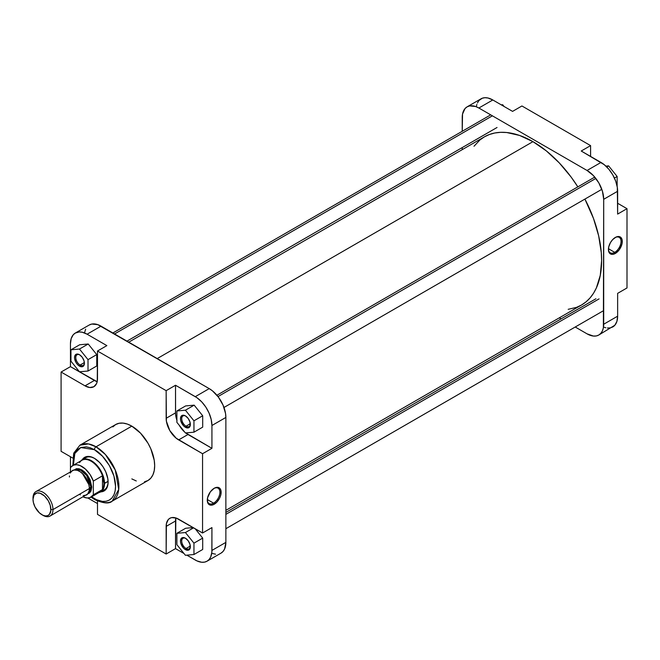 <?xml version="1.0" encoding="UTF-8"?>
<svg xmlns="http://www.w3.org/2000/svg" width="660" height="660" viewBox="0 0 660 660"><rect width="100%" height="100%" fill="white"/><g stroke="black" fill="none" stroke-linecap="round" stroke-linejoin="round"><path stroke-width="0.99" d="M614.724 252.351A8.91 5.148 120 0 0 621.027 241.609A8.91 5.148 120 0 0 615.029 237.633A8.91 5.148 -60 0 1 619.179 237.352A8.91 5.148 -60 0 1 620.548 244.497A8.91 5.148 -60 0 1 614.724 252.351L608.446 248.729L614.724 252.351A8.91 5.148 -60 0 1 610.269 252.797A8.91 5.148 -60 0 1 608.429 249.059A8.91 5.148 120 0 0 614.724 252.351L615.351 253.432L614.724 252.351M615.351 237.435A9.793 5.659 -60 0 1 622.273 241.436A9.793 5.659 -60 0 1 615.351 253.432L619.195 249.868L621.976 243.928L621.976 239.283L620.705 237.27L619.195 236.56L616.028 237.08L612.694 239.58L610.451 242.608L608.718 246.939L608.553 250.915L609.997 253.597L612.694 254.356L615.351 253.432A9.793 5.659 -60 0 1 608.421 249.43A9.793 5.659 -60 0 1 615.351 237.435L615.351 237.435M467.098 106.854L481.033 98.802A23.537 13.588 -120 0 1 492.805 99.965L478.863 108.017L587.053 170.478L478.863 108.017A23.537 13.588 60 0 0 467.098 106.854A23.537 13.588 60 0 0 462.223 117.629L462.223 131.29L462.536 114.064L465.028 108.57L467.098 106.854L469.615 105.913L475.621 106.507L478.863 108.017L492.805 99.965L512.572 111.383L492.805 99.965L487.971 98.01L484.96 97.705L482.245 98.233L478.962 100.518L477.428 102.952M476.875 104.412L476.479 106.012M617.636 214.087L617.314 187.325L615.673 181.063L612.76 174.859L608.842 169.232L604.238 164.678L581.229 151.016L600.996 162.434L587.053 170.478L593.422 175.618L598.826 182.902L602.432 191.218L603.694 199.312L603.38 327.797L602.432 330.858L600.889 333.292L598.826 335.008L596.302 335.948L593.422 336.055L587.053 333.844L575.223 327.013L587.053 333.844A23.537 13.588 60 0 0 598.826 335.008L614.831 325.248L616.918 321.354L617.636 316.189L617.636 293.362L617.636 316.189L603.694 324.233L603.694 199.312L617.636 191.26L617.636 214.087L627 208.675L617.636 203.272L627 208.675L627 287.958L627 208.675L617.636 214.087M604.238 327.302L605.822 327.756M607.365 328.012L610.244 327.896L612.76 326.964A23.537 13.588 -120 0 0 617.636 316.189L603.694 324.233A23.537 13.588 60 0 1 598.826 335.008M561.099 318.862L559.317 317.831L561.099 318.862M462.223 149.655L462.223 147.593L462.223 149.655M590.593 156.428L590.593 145.612L521.928 105.971L590.593 145.612L581.229 151.016L590.593 145.612L590.593 156.428M627 287.958L617.636 293.362L627 287.958M512.572 111.383L521.928 105.971L512.572 111.383M603.694 199.312L617.636 191.26A23.537 13.588 -120 0 0 600.996 162.434L587.053 170.478A23.537 13.588 60 0 1 603.694 199.312M605.905 166.122L608.611 165.883L617.141 176.492L617.141 186.301L617.141 176.492L614.427 178.06L617.141 176.492L608.611 165.883L606.755 166.947L608.611 165.883L605.905 166.122M501.245 104.841L502.664 104.717L504.083 106.483L502.664 104.717L501.245 104.841M532.958 141.652L157.212 358.586L532.958 141.652L546.356 150.909L559.235 162.855L571.106 177.037L577.846 186.862A97.094 56.059 -120 0 0 532.958 141.652A97.094 56.059 -120 0 0 484.407 136.843L489.398 134.5L494.81 132.99L500.593 132.33L506.682 132.52L519.56 135.44L532.958 141.652M225.868 510.345L581.51 305.019A97.094 56.059 -120 0 0 584.909 199.089L593.513 218.518L598.661 235.851L601.285 252.607L601.615 260.568L600.295 275.278L596.392 287.892L593.513 293.263L590.048 297.932L586.03 301.867L581.51 305.019L576.518 307.362L568.178 309.317M474.02 146.239L479.886 139.994L484.407 136.843L128.774 342.169M207.298 499.876A8.91 5.148 120 0 0 213.592 503.159L214.22 504.248A9.793 5.659 -60 0 1 207.289 500.247A9.793 5.659 -60 0 1 214.22 488.252L210.367 491.815L207.587 497.747L207.587 502.392L208.865 504.413L210.367 505.114L213.535 504.595L216.868 502.103L219.574 498.226L220.844 494.744L221.009 490.768L219.978 488.474L217.478 487.311L214.22 488.252A9.793 5.659 -60 0 1 221.141 492.244A9.793 5.659 -60 0 1 214.22 504.248L213.592 503.159A8.91 5.148 -60 0 1 209.137 503.605A8.91 5.148 -60 0 1 207.298 499.876M185.74 416.072A6.105 3.523 -120 0 0 181.731 418.902A6.105 3.523 -120 0 0 186.046 426.203L185.419 427.284A6.988 4.034 60 0 1 180.477 418.729A6.988 4.034 60 0 1 185.419 415.874L188.166 418.423L189.989 422.029L189.989 426.401L188.166 427.911L185.419 427.284L183.529 425.758L180.856 421.129L180.477 418.729L181.31 416.039L182.68 415.247L185.419 415.874A6.988 4.034 60 0 1 190.361 424.43A6.988 4.034 60 0 1 185.419 427.284L186.046 426.203A6.105 3.523 60 0 1 182.061 420.824A6.105 3.523 60 0 1 182.993 415.932A6.105 3.523 60 0 1 185.74 416.072M185.74 538.403A6.105 3.523 -120 0 0 181.731 541.233A6.105 3.523 -120 0 0 186.046 548.534L185.419 549.615A6.988 4.034 60 0 1 180.477 541.06A6.988 4.034 60 0 1 185.419 538.205L188.166 540.755L189.989 544.36L189.989 548.732L188.166 550.242L185.419 549.615L183.529 548.089L180.856 543.461L180.477 541.06L181.31 538.37L182.68 537.578L185.419 538.205A6.988 4.034 60 0 1 190.361 546.76A6.988 4.034 60 0 1 185.419 549.615L186.046 548.534A6.105 3.523 60 0 1 182.061 543.155A6.105 3.523 60 0 1 182.993 538.263A6.105 3.523 60 0 1 185.74 538.403M79.802 354.907A6.105 3.523 -120 0 0 75.793 357.736A6.105 3.523 -120 0 0 80.107 365.038L79.48 366.118A6.988 4.034 60 0 1 74.539 357.563A6.988 4.034 60 0 1 79.48 354.709L82.228 357.258L84.043 360.863L84.323 364.328L83.589 365.953L82.228 366.745L79.48 366.118L77.591 364.592L75.982 362.431L74.629 358.726L74.629 356.499L75.982 354.362L77.591 354.049L79.48 354.709A6.988 4.034 60 0 1 84.422 363.264A6.988 4.034 60 0 1 79.48 366.118L80.107 365.038A6.105 3.523 60 0 1 76.115 359.659A6.105 3.523 60 0 1 77.055 354.766A6.105 3.523 60 0 1 79.802 354.907M85.734 457.727A18.538 10.7 60 0 1 94.694 458.477A18.538 10.7 -120 0 0 84.109 459.071M82.211 459.764A19.42 11.212 60 0 1 94.38 458.287L90.387 456.67L86.749 456.555L83.762 457.957L82.211 459.764M207.314 499.537L213.592 503.159L207.314 499.537M94.38 449.691C100.576 452.281 115.269 468.105 115.558 486.37C115.269 504.306 100.576 503.159 94.38 498.597A2.351 1.361 120 0 0 94.867 499.678A2.351 1.361 -60 0 1 94.38 498.597L91.616 496.798L96.451 499.678L102.481 501.418L106.144 501.27L109.354 500.082L111.986 497.896L113.941 494.802L115.154 490.908L115.558 486.37L113.941 476.083L109.354 465.498L102.481 456.225L94.38 449.691A2.351 1.361 -60 0 1 96.038 446.803A2.351 1.361 120 0 0 94.38 449.691L90.247 447.769L86.27 446.869L80.941 447.48L78.004 449.18L75.694 451.828L74.11 455.342L73.301 459.574L73.375 465.201L74.844 453.42L80.792 447.538L94.38 449.691M112.192 501.163L118.718 489.464L115.277 470.06L105.418 454.542L96.038 446.803A32.307 18.653 60 0 1 117.15 475.274A32.307 18.653 60 0 1 112.192 501.163A32.307 18.653 60 0 1 96.038 499.562A2.351 1.361 -60 0 1 94.867 499.678C103.48 503.448 109.255 503.943 112.192 501.163L147.98 480.505A32.307 18.653 -120 0 0 152.93 454.616A32.307 18.653 -120 0 0 131.827 426.145L96.038 446.803L131.827 426.145L127.372 424.075L123.082 423.101L119.138 423.258L115.673 424.545L112.835 426.904M84.389 362.563L80.107 365.038L84.389 362.563M190.327 423.728L186.046 426.203L190.327 423.728M190.327 546.059L186.046 548.534L190.327 546.059M176.995 420.527L175.576 414.332L175.519 385.25L196.919 397.7L201.655 401.808L205.846 407.121L209.121 413.201L211.208 419.504L211.926 425.494L225.868 417.45L225.868 542.371A23.537 13.588 -120 0 1 220.993 553.146L223.063 551.43L224.598 548.996L225.868 542.371L225.868 417.45L225.547 413.515L223.063 405.149L218.468 397.196L212.471 390.86L209.22 388.616L97.787 324.646L91.79 324.052L89.265 324.992L75.322 333.036A23.537 13.588 60 0 0 70.447 343.81L70.447 366.638L61.091 372.042L70.447 366.638L94.38 380.449L85.016 385.852L89.793 387.519L93.844 386.727A17.655 10.189 60 0 1 85.016 385.852L61.091 372.042L61.091 451.324L72.658 457.999L61.091 451.324L61.091 372.042L85.016 385.852L94.38 380.449A17.655 10.189 -120 0 0 97.177 381.703L70.447 366.638L70.447 343.81L71.165 338.646L73.252 334.752L75.322 333.036L79.249 331.939L82.261 332.244L87.095 334.199L106.862 345.617L97.499 351.021L166.155 390.662L166.394 421.237L169.81 430.592L176.203 438.223L202.562 453.725L202.562 532.999L176.203 518.059L171.707 517.613L169.81 518.314L168.259 519.601L166.394 523.726L166.155 554.029L97.499 514.387L97.499 501.022L97.499 514.387L166.155 554.029L175.519 548.617L175.84 517.943A17.655 10.189 -120 0 0 175.519 520.996L175.519 548.617L184 553.517L175.519 548.617L166.155 554.029L166.155 526.399L175.519 520.996L166.155 526.399A17.655 10.189 60 0 1 169.81 518.314A17.655 10.189 60 0 1 178.637 519.189L202.562 532.999L202.562 453.725L211.926 448.321L185.567 432.82M96.748 365.978L96.748 354.61L88.217 343.992L79.687 344.759L70.95 349.8L70.95 361.177L79.48 371.786L88.011 371.027L88.011 359.65L79.48 349.041L70.95 349.8L70.95 361.177L79.48 371.786L88.011 371.027L96.748 365.978L88.011 371.027L88.011 359.65L96.748 354.61L96.748 365.978M97.499 503.572L87.846 498.003L97.499 503.572M79.604 462.586A18.241 10.535 60 0 1 91.047 461.175A18.241 10.535 60 0 1 102.49 475.794L93.332 481.082L90.024 474.482L85.371 469.012L80.141 465.581L76.758 464.722L73.763 465.094L71.362 466.669L70.447 467.866L70.447 471.653L70.447 456.728L70.447 467.866A18.241 10.535 60 0 1 72.773 465.556A18.241 10.535 60 0 1 93.332 481.082L102.49 475.794A18.241 10.535 60 0 1 103.95 483.516L108.091 481.363L104.519 483.425A18.538 10.7 -120 0 0 95.329 463.675A18.538 10.7 -120 0 0 80.644 461.01A18.538 10.7 60 0 1 82.137 459.805A18.538 10.7 60 0 1 96.426 464.772A18.538 10.7 60 0 1 104.519 483.425L103.95 483.516A18.241 10.535 60 0 1 102.49 489.547L93.332 494.835L90.024 497.607L87.021 497.978L83.185 496.914A18.241 10.535 60 0 0 91.014 497.153A18.241 10.535 60 0 0 93.332 494.835L93.332 481.082L93.332 494.835L102.49 489.547A18.241 10.535 60 0 1 97.003 492.715M211.926 527.596L211.852 552.255L210.664 557.048L209.121 559.482L207.05 561.198L204.534 562.13L201.655 562.246L196.919 560.885L186.846 555.159L195.286 560.035A23.537 13.588 60 0 0 207.05 561.198A23.537 13.588 60 0 0 211.926 550.423L211.926 527.596L202.562 532.999L211.926 527.596M202.694 549.475L202.694 538.106L195.145 528.718L202.694 538.106L202.694 549.475L193.949 554.524L193.949 543.147L185.419 532.538L176.888 533.296L176.888 544.673L185.419 555.283L193.949 554.524L202.694 549.475M193.174 527.579L185.633 528.256L176.888 533.296L176.888 544.673L185.419 555.283L193.949 554.524L193.949 543.147L202.694 538.106L193.949 543.147L185.419 532.538L193.586 527.818L185.419 532.538L176.888 533.296L185.633 528.256L193.174 527.579M184.783 432.16L179.165 425.172A17.655 10.189 -120 0 0 184.783 432.16M211.926 425.494L211.926 448.321L211.926 425.494L225.868 417.45A23.537 13.588 -120 0 0 209.22 388.616L101.038 326.155L87.095 334.199L106.862 345.617L97.499 351.021L166.155 390.662L175.519 385.25L195.286 396.668L209.22 388.616L195.286 396.668A23.537 13.588 60 0 1 211.926 425.494M202.694 427.144L202.694 415.775L194.164 405.157L185.633 405.925L176.888 410.965L176.888 422.342L185.419 432.952L193.949 432.193L193.949 420.816L185.419 410.207L176.888 410.965L176.888 422.342L185.419 432.952L193.949 432.193L202.694 427.144L193.949 432.193L193.949 420.816L202.694 415.775L202.694 427.144M212.471 553.492L215.589 554.194M85.66 329.142L84.711 332.203M93.844 386.727L96.55 383.617L97.259 381.323L97.499 351.021L97.499 378.65A17.655 10.189 60 0 1 93.844 386.727L93.844 386.727M131.827 478.904L136.282 480.967M144.515 481.784L147.98 480.505L150.818 478.145L152.93 474.804L154.234 470.605L154.671 465.712L154.234 460.309L150.818 448.833L147.98 443.198L140.572 433.199L131.827 426.145A32.307 18.653 -120 0 0 115.673 424.545L79.885 445.203A32.307 18.653 60 0 1 96.038 446.803L88.424 443.916L79.885 445.203L73.656 453.271L72.823 465.523M100.749 491.865L104.09 490.966L106.483 488.606L108.042 483.59L107.844 478.83L105.798 471.925L103.084 466.917L99.635 462.528L94.38 458.287A19.42 11.212 60 0 1 108.108 482.072A19.42 11.212 60 0 1 100.749 491.865M102.3 490.57A18.538 10.7 -120 0 0 108.108 481.709A18.538 10.7 60 0 1 104.272 489.835M225.868 542.371L211.926 550.423L225.868 542.371M75.322 333.036A23.537 13.588 60 0 1 87.095 334.199L101.038 326.155A23.537 13.588 -120 0 0 89.265 324.992M190.352 546.381A6.105 3.523 60 0 1 189.098 548.839A6.105 3.523 60 0 1 186.046 548.534A6.105 3.523 -120 0 0 190.352 546.381M190.352 424.05A6.105 3.523 60 0 1 189.098 426.508A6.105 3.523 60 0 1 186.046 426.203A6.105 3.523 -120 0 0 190.352 424.05M84.414 362.885A6.105 3.523 60 0 1 83.16 365.343A6.105 3.523 60 0 1 80.107 365.038A6.105 3.523 -120 0 0 84.414 362.885M185.699 432.927A17.655 10.189 -120 0 0 188.001 434.503L178.637 439.906L188.001 434.503L211.926 448.321L202.562 453.725L178.637 439.906A17.655 10.189 60 0 1 166.155 418.291L175.519 412.879A17.655 10.189 -120 0 0 176.888 420.247M166.155 390.662L175.519 385.25L175.519 412.879L166.155 418.291L166.155 390.662M213.898 488.441A8.91 5.148 -60 0 1 218.047 488.169A8.91 5.148 -60 0 1 219.417 495.305A8.91 5.148 -60 0 1 213.592 503.159A8.91 5.148 120 0 0 219.895 492.426A8.91 5.148 120 0 0 213.898 488.441M202.694 415.775L193.949 420.816L185.419 410.207L194.164 405.157L202.694 415.775M194.164 405.157L185.419 410.207L176.888 410.965L185.633 405.925L194.164 405.157M96.748 354.61L88.011 359.65L79.48 349.041L88.217 343.992L96.748 354.61M88.217 343.992L79.48 349.041L70.95 349.8L79.687 344.759L88.217 343.992M87.384 494.01L89.529 493.004L91.022 490.99L91.773 487.055L89.372 487.963L90.94 487.055A13.39 7.73 -120 0 1 88.341 493.078L90.94 487.055L91.773 487.055L87.763 493.919M83.218 495.652L86.46 495.025A14.124 8.151 -120 0 0 89.38 488.557L52.973 509.578L50.894 509.578A12.655 7.301 60 0 1 41.943 514.742A12.655 7.301 60 0 1 33 499.249L34.056 494.992L36.977 492.954L40.202 493.276L44.542 496.031L48.271 500.758L50.209 505.23L50.853 510.568L49.384 514.445L47.619 515.674L45.367 515.938L42.826 515.204L39.352 512.803L35.029 506.979L33.388 502.466L33 499.249A12.655 7.301 60 0 1 41.943 494.084A12.655 7.301 60 0 1 50.894 509.578L52.973 509.578A14.124 8.151 -120 0 0 42.991 492.286A14.124 8.151 -120 0 0 33 498.044A14.124 8.151 60 0 1 35.929 491.584A14.124 8.151 60 0 1 46.81 495.363A14.124 8.151 60 0 1 52.973 509.578L89.38 488.557A14.124 8.151 -120 0 0 83.218 474.342A14.124 8.151 -120 0 0 72.336 470.563L70.166 473.055M82.467 473.591A13.39 7.73 60 0 1 88.902 484.729L82.467 473.591M90.94 487.055A13.39 7.73 -120 0 0 85.214 473.707A13.39 7.73 -120 0 0 74.959 469.904L80.545 470.176L86.699 475.481L90.94 487.055M91.014 497.153L100.171 491.865A18.241 10.535 -120 0 0 102.49 489.547L103.579 486.841L103.95 483.516L102.49 475.794A18.241 10.535 -120 0 0 81.922 460.267L72.773 465.556M41.943 514.742L42.983 515.344A14.124 8.151 -120 0 0 52.973 509.578A14.124 8.151 60 0 1 50.044 516.046A14.124 8.151 60 0 1 42.454 515.023M79.398 494.323L80.371 494.835M50.044 516.046L87.697 493.993L89.191 490.693L89.331 487.402L88.621 483.706L86.46 478.714L83.218 474.342L80.371 471.883L77.451 470.357L73.846 470.002L35.929 491.584M69.457 475.926L69.407 477.023M73.945 469.986L79.39 468.864L86.501 473.921L91.773 487.055L90.106 479.754L87.384 475.035L84.76 472.09L81.889 469.936L79.027 468.773L76.403 468.691L73.672 470.266M98.884 492.608A18.538 10.7 -120 0 0 104.519 483.425A18.538 10.7 60 0 1 100.675 491.914A18.538 10.7 60 0 1 98.884 492.608M102.49 475.794L102.49 489.547L102.49 475.794M492.393 115.822L114.559 333.96L492.393 115.822M595.832 178.439L217.998 396.577L595.832 178.439M599.065 298.897L225.868 514.363L599.065 298.897M220.993 553.146L207.05 561.198M94.867 499.678L91.063 497.12M94.999 458.651L94.38 458.287M186.046 538.568L185.419 538.205M186.046 416.237L185.419 415.874M82.137 459.805L88.003 456.423M100.675 491.914L106.54 488.524M126.984 341.137L497.046 127.487M112.868 332.986L489.984 115.261M223.979 407.467L601.813 189.329M216.917 395.241L594.751 177.103M225.868 528.709L602.984 310.984M225.868 512.408L595.922 298.757"/></g></svg>
